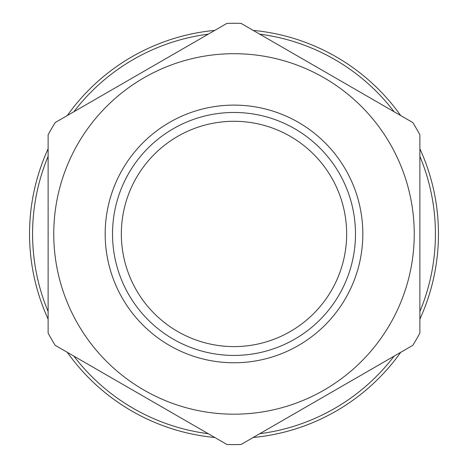 <?xml version="1.0" encoding="UTF-8"?>
<svg xmlns="http://www.w3.org/2000/svg" width="468" height="468" viewBox="0 0 468 468"><rect width="100%" height="100%" fill="white"/><g stroke="black" fill="none" stroke-linecap="round" stroke-linejoin="round"><path stroke-width="0.7" d="M234 121.288A112.653 112.653 0 0 0 121.347 233.941A112.653 112.653 0 0 0 234 346.595A112.653 112.653 0 0 0 346.653 233.941A112.653 112.653 0 0 0 234 121.288M355.481 233.941A121.481 121.481 0 0 0 234 112.46A121.481 121.481 0 0 0 112.519 233.941A121.481 121.481 0 0 0 234 355.423A121.481 121.481 0 0 0 355.481 233.941M414.244 233.941A180.244 180.244 0 0 1 234 414.186A180.244 180.244 0 0 1 53.756 233.941A180.244 180.244 0 0 1 234 53.697A180.244 180.244 0 0 1 414.244 233.941A180.244 180.244 0 0 0 234 53.697A180.244 180.244 0 0 0 53.756 233.941M48.122 333.076L48.122 134.807A210.659 210.659 0 0 1 55.212 122.534L226.916 23.4A210.659 210.659 0 0 1 241.084 23.4L412.788 122.534A210.659 210.659 0 0 1 419.878 134.807L419.878 333.076A210.659 210.659 0 0 1 412.788 345.349L241.084 444.483A210.659 210.659 0 0 1 226.916 444.483L55.212 345.349A210.659 210.659 0 0 1 48.122 333.076M259.74 34.17A201.421 201.421 0 0 1 394.138 111.764M419.878 156.347A201.421 201.421 0 0 1 419.878 311.536M394.138 356.119A201.421 201.421 0 0 1 259.74 433.713M208.26 433.713A201.421 201.421 0 0 1 73.862 356.119M48.122 311.536A201.421 201.421 0 0 1 48.122 156.347M73.862 111.764A201.421 201.421 0 0 1 208.26 34.17M253.182 30.385A204.457 204.457 0 0 1 400.696 115.549M419.878 148.771A204.457 204.457 0 0 1 419.878 319.106M400.696 352.328A204.457 204.457 0 0 1 253.182 437.498M214.818 437.498A204.457 204.457 0 0 1 67.304 352.328M48.122 319.106A204.457 204.457 0 0 1 48.122 148.771M67.304 115.549A204.457 204.457 0 0 1 214.818 30.385M362.829 233.941A128.829 128.829 0 0 1 234 362.77A128.829 128.829 0 0 1 105.171 233.941A128.829 128.829 0 0 1 234 105.107A128.829 128.829 0 0 1 362.829 233.941"/></g></svg>
